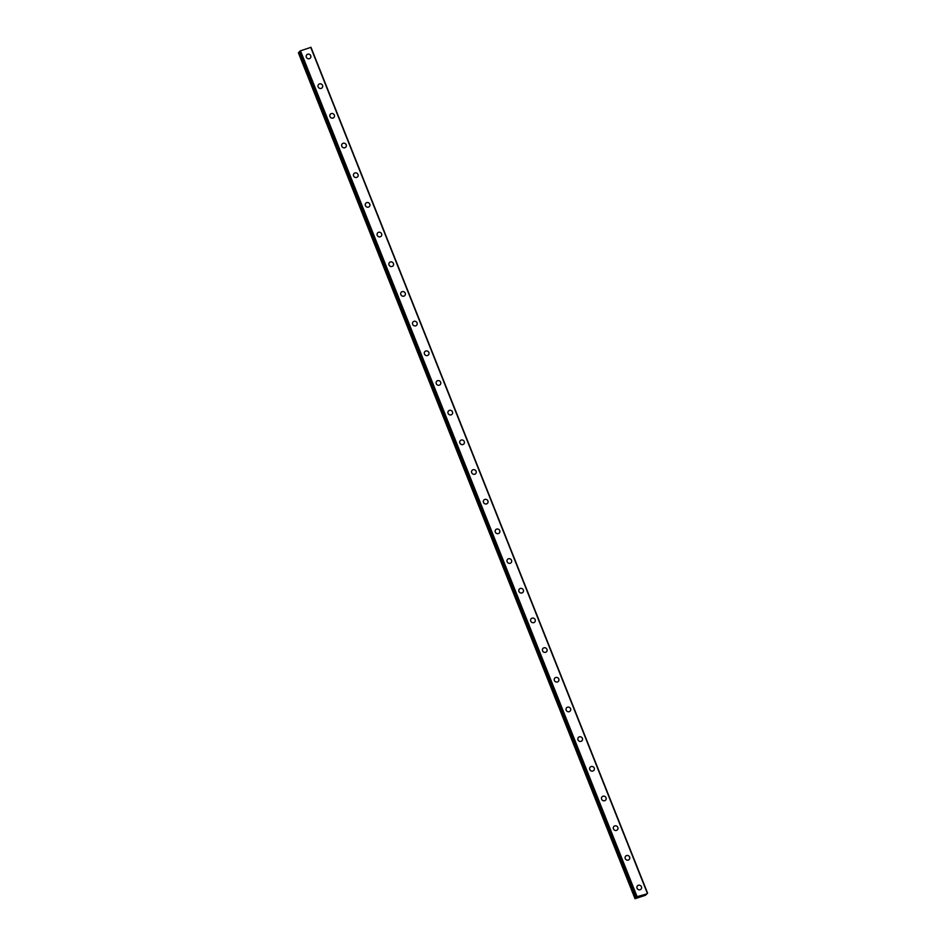 <?xml version="1.0" encoding="UTF-8"?>
<svg xmlns="http://www.w3.org/2000/svg" width="946" height="946" viewBox="0 0 946 946"><rect width="100%" height="100%" fill="white"/><g stroke="black" fill="none" stroke-linecap="round" stroke-linejoin="round"><path stroke-width="1.42" d="M645.952 894.029L646.863 894.005L645.243 895.365L635.026 898.7L637.77 896.855L636.386 897.163L637.096 896.654L646.012 894.171M637.427 885.894A2.424 2.282 -138.5 0 1 641.447 886.769A2.424 2.282 -138.5 0 1 641.069 889.11A2.424 2.282 -138.5 0 1 637.06 888.247A2.424 2.282 -138.5 0 1 637.438 885.894A2.424 2.282 -138.5 0 1 641.447 886.769A2.424 2.282 -138.5 0 1 641.069 889.11M625.625 856.213A2.424 2.282 -138.5 0 1 629.634 857.088A2.424 2.282 -138.5 0 1 629.256 859.429A2.424 2.282 -138.5 0 1 625.247 858.566A2.424 2.282 -138.5 0 1 625.625 856.213A2.424 2.282 -138.5 0 1 629.634 857.088A2.424 2.282 -138.5 0 1 629.256 859.429M613.812 826.532A2.424 2.282 -138.5 0 1 617.821 827.407A2.424 2.282 -138.5 0 1 617.454 829.76A2.424 2.282 -138.5 0 1 613.434 828.885A2.424 2.282 -138.5 0 1 613.812 826.532A2.424 2.282 -138.5 0 1 617.821 827.407A2.424 2.282 -138.5 0 1 617.454 829.748M601.999 796.851A2.424 2.282 -138.5 0 1 606.008 797.726A2.424 2.282 -138.5 0 1 605.641 800.08A2.424 2.282 -138.5 0 1 601.632 799.204A2.424 2.282 -138.5 0 1 601.999 796.851A2.424 2.282 -138.5 0 1 606.008 797.726A2.424 2.282 -138.5 0 1 605.641 800.068M590.186 767.182A2.424 2.282 -138.5 0 1 594.194 768.046A2.424 2.282 -138.5 0 1 593.828 770.399A2.424 2.282 -138.5 0 1 589.819 769.524A2.424 2.282 -138.5 0 1 590.186 767.171A2.424 2.282 -138.5 0 1 594.206 768.046A2.424 2.282 -138.5 0 1 593.828 770.399M578.373 737.502A2.424 2.282 -138.5 0 1 582.393 738.365A2.424 2.282 -138.5 0 1 582.015 740.718A2.424 2.282 -138.5 0 1 578.006 739.843A2.424 2.282 -138.5 0 1 578.384 737.49A2.424 2.282 -138.5 0 1 582.393 738.365A2.424 2.282 -138.5 0 1 582.015 740.718M566.571 707.821A2.424 2.282 -138.5 0 1 570.58 708.684A2.424 2.282 -138.5 0 1 570.202 711.037A2.424 2.282 -138.5 0 1 566.193 710.162A2.424 2.282 -138.5 0 1 566.571 707.821A2.424 2.282 -138.5 0 1 570.58 708.684A2.424 2.282 -138.5 0 1 570.202 711.037M554.758 678.14A2.424 2.282 -138.5 0 1 558.767 679.003A2.424 2.282 -138.5 0 1 558.388 681.357A2.424 2.282 -138.5 0 1 554.38 680.481A2.424 2.282 -138.5 0 1 554.758 678.14A2.424 2.282 -138.5 0 1 558.767 679.003A2.424 2.282 -138.5 0 1 558.4 681.357M542.945 648.459A2.424 2.282 -138.5 0 1 546.954 649.323A2.424 2.282 -138.5 0 1 546.587 651.676A2.424 2.282 -138.5 0 1 542.578 650.801A2.424 2.282 -138.5 0 1 542.945 648.459A2.424 2.282 -138.5 0 1 546.954 649.323A2.424 2.282 -138.5 0 1 546.587 651.676M531.132 618.779A2.424 2.282 -138.5 0 1 535.14 619.642A2.424 2.282 -138.5 0 1 534.774 621.995A2.424 2.282 -138.5 0 1 530.765 621.12A2.424 2.282 -138.5 0 1 531.132 618.779A2.424 2.282 -138.5 0 1 535.14 619.642A2.424 2.282 -138.5 0 1 534.774 621.995M519.319 589.098A2.424 2.282 -138.5 0 1 523.327 589.961A2.424 2.282 -138.5 0 1 522.961 592.314A2.424 2.282 -138.5 0 1 518.952 591.439A2.424 2.282 -138.5 0 1 519.319 589.098A2.424 2.282 -138.5 0 1 523.339 589.961A2.424 2.282 -138.5 0 1 522.961 592.314M507.505 559.417A2.424 2.282 -138.5 0 1 511.526 560.28A2.424 2.282 -138.5 0 1 511.147 562.634A2.424 2.282 -138.5 0 1 507.139 561.77A2.424 2.282 -138.5 0 1 507.517 559.417A2.424 2.282 -138.5 0 1 511.526 560.28A2.424 2.282 -138.5 0 1 511.147 562.634M495.704 529.736A2.424 2.282 -138.5 0 1 499.713 530.611A2.424 2.282 -138.5 0 1 499.334 532.953A2.424 2.282 -138.5 0 1 495.326 532.09A2.424 2.282 -138.5 0 1 495.704 529.736A2.424 2.282 -138.5 0 1 499.713 530.6A2.424 2.282 -138.5 0 1 499.334 532.953M483.891 500.056A2.424 2.282 -138.5 0 1 487.9 500.931A2.424 2.282 -138.5 0 1 487.521 503.272A2.424 2.282 -138.5 0 1 483.512 502.409A2.424 2.282 -138.5 0 1 483.891 500.056A2.424 2.282 -138.5 0 1 487.9 500.919A2.424 2.282 -138.5 0 1 487.533 503.272M472.078 470.375A2.424 2.282 -138.5 0 1 476.086 471.25A2.424 2.282 -138.5 0 1 475.72 473.591A2.424 2.282 -138.5 0 1 471.711 472.728A2.424 2.282 -138.5 0 1 472.078 470.375A2.424 2.282 -138.5 0 1 476.086 471.25A2.424 2.282 -138.5 0 1 475.72 473.591M460.264 440.694A2.424 2.282 -138.5 0 1 464.273 441.569A2.424 2.282 -138.5 0 1 463.907 443.911A2.424 2.282 -138.5 0 1 459.898 443.047A2.424 2.282 -138.5 0 1 460.264 440.694A2.424 2.282 -138.5 0 1 464.273 441.569A2.424 2.282 -138.5 0 1 463.907 443.911M448.451 411.013A2.424 2.282 -138.5 0 1 452.472 411.888A2.424 2.282 -138.5 0 1 452.093 414.23A2.424 2.282 -138.5 0 1 448.085 413.367A2.424 2.282 -138.5 0 1 448.451 411.013A2.424 2.282 -138.5 0 1 452.472 411.888A2.424 2.282 -138.5 0 1 452.093 414.23M436.638 381.333A2.424 2.282 -138.5 0 1 440.659 382.208A2.424 2.282 -138.5 0 1 440.28 384.561A2.424 2.282 -138.5 0 1 436.272 383.686A2.424 2.282 -138.5 0 1 436.65 381.333A2.424 2.282 -138.5 0 1 440.659 382.208A2.424 2.282 -138.5 0 1 440.28 384.549M424.837 351.664A2.424 2.282 -138.5 0 1 428.845 352.527A2.424 2.282 -138.5 0 1 428.467 354.88A2.424 2.282 -138.5 0 1 424.458 354.005A2.424 2.282 -138.5 0 1 424.837 351.652A2.424 2.282 -138.5 0 1 428.845 352.527A2.424 2.282 -138.5 0 1 428.467 354.868M413.024 321.983A2.424 2.282 -138.5 0 1 417.032 322.846A2.424 2.282 -138.5 0 1 416.666 325.199A2.424 2.282 -138.5 0 1 412.645 324.324A2.424 2.282 -138.5 0 1 413.024 321.971A2.424 2.282 -138.5 0 1 417.032 322.846A2.424 2.282 -138.5 0 1 416.666 325.199M401.21 292.302A2.424 2.282 -138.5 0 1 405.219 293.165A2.424 2.282 -138.5 0 1 404.853 295.519A2.424 2.282 -138.5 0 1 400.844 294.644A2.424 2.282 -138.5 0 1 401.21 292.29A2.424 2.282 -138.5 0 1 405.219 293.165A2.424 2.282 -138.5 0 1 404.853 295.519M389.397 262.621A2.424 2.282 -138.5 0 1 393.406 263.485A2.424 2.282 -138.5 0 1 393.039 265.838A2.424 2.282 -138.5 0 1 389.031 264.963A2.424 2.282 -138.5 0 1 389.397 262.621A2.424 2.282 -138.5 0 1 393.418 263.485A2.424 2.282 -138.5 0 1 393.039 265.838M377.584 232.941A2.424 2.282 -138.5 0 1 381.605 233.804A2.424 2.282 -138.5 0 1 381.226 236.157A2.424 2.282 -138.5 0 1 377.218 235.282A2.424 2.282 -138.5 0 1 377.596 232.941A2.424 2.282 -138.5 0 1 381.605 233.804A2.424 2.282 -138.5 0 1 381.226 236.157M365.783 203.26A2.424 2.282 -138.5 0 1 369.791 204.123A2.424 2.282 -138.5 0 1 369.413 206.476A2.424 2.282 -138.5 0 1 365.404 205.601A2.424 2.282 -138.5 0 1 365.783 203.26A2.424 2.282 -138.5 0 1 369.791 204.123A2.424 2.282 -138.5 0 1 369.413 206.476M353.97 173.579A2.424 2.282 -138.5 0 1 357.978 174.442A2.424 2.282 -138.5 0 1 357.6 176.796A2.424 2.282 -138.5 0 1 353.591 175.921A2.424 2.282 -138.5 0 1 353.97 173.579A2.424 2.282 -138.5 0 1 357.978 174.442A2.424 2.282 -138.5 0 1 357.612 176.796M342.156 143.898A2.424 2.282 -138.5 0 1 346.165 144.762A2.424 2.282 -138.5 0 1 345.798 147.115A2.424 2.282 -138.5 0 1 341.79 146.24A2.424 2.282 -138.5 0 1 342.156 143.898A2.424 2.282 -138.5 0 1 346.165 144.762A2.424 2.282 -138.5 0 1 345.798 147.115M330.343 114.218A2.424 2.282 -138.5 0 1 334.352 115.093A2.424 2.282 -138.5 0 1 333.985 117.434A2.424 2.282 -138.5 0 1 329.977 116.571A2.424 2.282 -138.5 0 1 330.343 114.218A2.424 2.282 -138.5 0 1 334.352 115.081A2.424 2.282 -138.5 0 1 333.985 117.434M318.53 84.537A2.424 2.282 -138.5 0 1 322.539 85.412A2.424 2.282 -138.5 0 1 322.172 87.753A2.424 2.282 -138.5 0 1 318.163 86.89A2.424 2.282 -138.5 0 1 318.53 84.537A2.424 2.282 -138.5 0 1 322.551 85.4A2.424 2.282 -138.5 0 1 322.172 87.753M306.717 54.856A2.424 2.282 -138.5 0 1 310.737 55.731A2.424 2.282 -138.5 0 1 310.359 58.073A2.424 2.282 -138.5 0 1 306.35 57.209A2.424 2.282 -138.5 0 1 306.729 54.856A2.424 2.282 -138.5 0 1 310.737 55.719A2.424 2.282 -138.5 0 1 310.359 58.073M299.87 51.545L298.404 52.822L635.026 898.7M299.776 51.285L636.634 896.879M647.596 893.178L310.974 47.3L300.012 51.001M640.466 896.122L641.199 895.874L640.466 896.122M640.146 896.477L640.88 896.229M640.028 896.536L641.211 895.85M299.291 51.829L635.901 897.707M300.473 50.777L637.096 896.654M310.702 47.324L647.312 893.201M299.397 51.77L636.008 897.648"/></g></svg>
